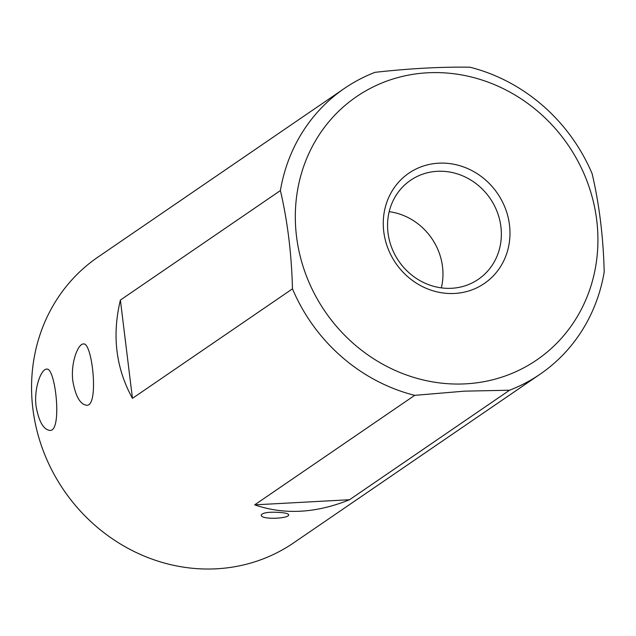 <?xml version="1.0" encoding="UTF-8"?>
<svg xmlns="http://www.w3.org/2000/svg" width="636" height="636" viewBox="0 0 636 636"><rect width="100%" height="100%" fill="white"/><g stroke="black" fill="none" stroke-linecap="round" stroke-linejoin="round"><path stroke-width="0.95" d="M344.489 88.364L97.992 257.063A173.175 159.882 55.6 0 0 43.415 451.194A173.175 159.882 55.6 0 0 216.534 568.799A173.175 159.882 55.6 0 0 293.609 542.89L540.107 374.191A173.175 159.882 -124.4 0 1 509.555 390.218L349.554 499.729C315.965 513.316 284.348 515.025 254.694 504.857L414.704 395.346A173.175 159.882 -124.4 0 1 292.465 288.847L132.455 398.351C115.895 368.26 111.872 335.498 120.387 300.065L280.397 190.561A173.175 159.882 -124.4 0 1 344.489 88.364A173.175 159.882 -124.4 0 1 375.041 72.329C409.711 68.473 441.328 66.764 469.893 67.201A173.175 159.882 -124.4 0 1 592.132 173.708C599.311 204.402 603.333 237.164 604.2 271.993A173.175 159.882 -124.4 0 1 540.107 374.191M279.307 512.425C285.071 512.807 288.18 513.578 288.641 514.739C289.889 518.594 260.903 520.081 261.205 515.081C262.66 512.672 268.694 511.781 279.307 512.425M36.125 406.563C33.644 388.437 41.189 368.84 46.667 369.134C55.515 366.734 62.471 431.637 49.982 430.405C43.542 429.698 38.923 421.748 36.125 406.563M72.878 381.409C70.405 363.283 77.942 343.686 83.427 343.981C92.268 341.572 99.224 406.476 86.742 405.251C80.295 404.544 75.676 396.594 72.878 381.409M454.621 293.45A66.82 61.684 -124.4 0 1 388.183 198.694A66.82 61.684 -124.4 0 1 497.058 192.803A66.82 61.684 -124.4 0 1 454.621 293.45M465.719 383.842A159.541 147.29 55.6 0 0 567.058 143.529A159.541 147.29 55.6 0 0 307.085 157.577A159.541 147.29 55.6 0 0 465.719 383.842M292.465 288.847C291.598 254.018 287.575 221.256 280.397 190.561M509.555 390.218L464.503 391.156L414.704 395.346M349.554 499.729L254.694 504.857M132.455 398.351L120.387 300.065M441.344 287.877A59.999 55.388 55.6 0 0 389.192 211.669M437.274 171.307A59.999 55.388 55.6 0 0 410.57 180.282A59.999 55.388 55.6 0 0 391.665 247.539A59.999 55.388 55.6 0 0 451.64 288.283A59.999 55.388 55.6 0 0 478.344 279.307A59.999 55.388 55.6 0 0 497.257 212.05A59.999 55.388 55.6 0 0 437.274 171.307"/></g></svg>

